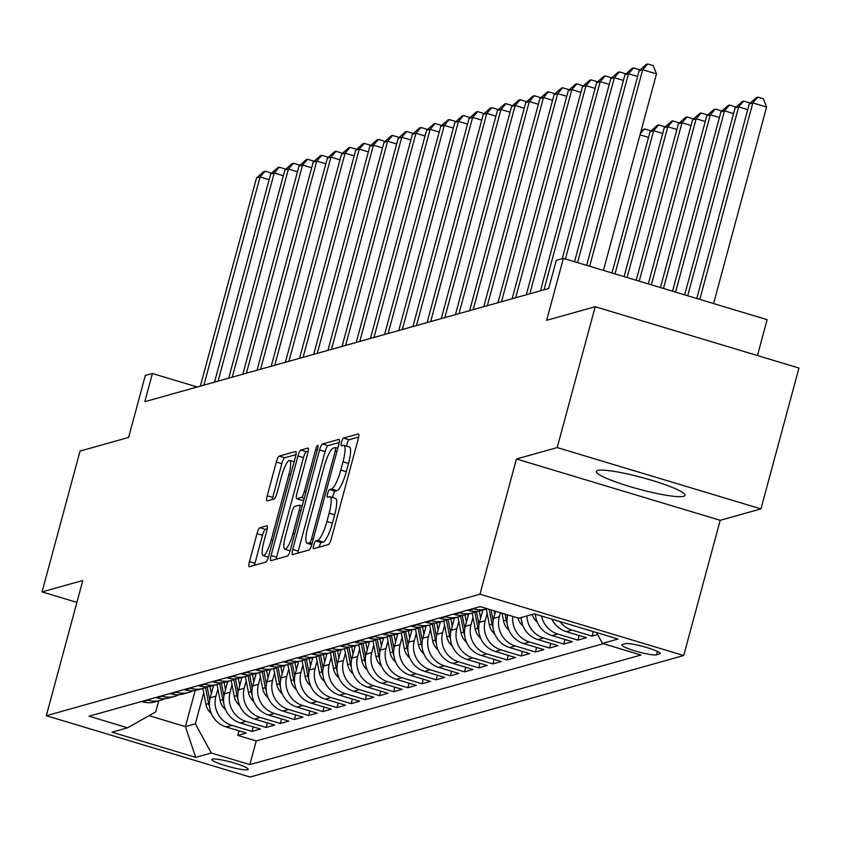 <?xml version="1.0" encoding="UTF-8"?>
<svg xmlns="http://www.w3.org/2000/svg" width="841" height="841" viewBox="0 0 841 841"><rect width="100%" height="100%" fill="white"/><g stroke="black" fill="none" stroke-linecap="round" stroke-linejoin="round"><path stroke-width="1.26" d="M313.735 545.094A4.047 0.862 -73.3 0 0 313.546 548.7A4.047 0.862 -73.3 0 0 313.661 548.689L328.442 544.548A5.782 1.23 -73.3 0 0 331.333 538.629L358.192 439.086A5.782 1.23 -73.3 0 0 358.466 433.945A5.782 1.23 -73.3 0 0 358.287 433.956L343.506 438.087A4.047 0.862 -73.3 0 0 341.488 442.24A4.047 0.862 -73.3 0 0 341.299 445.835A4.047 0.862 -73.3 0 0 341.425 445.835L343.328 445.299A18.491 3.942 -73.3 0 1 343.885 445.288A18.491 3.942 -73.3 0 1 343.012 461.751L340.773 470.045A18.491 3.942 -73.3 0 1 331.543 488.989L329.63 489.525A4.047 0.862 -73.3 0 0 327.612 493.667A4.047 0.862 -73.3 0 0 327.422 497.262A4.047 0.862 -73.3 0 0 327.548 497.262L329.451 496.726A18.491 3.942 -73.3 0 1 330.008 496.716A18.491 3.942 -73.3 0 1 329.136 513.178L326.897 521.473A18.491 3.942 -73.3 0 1 317.667 540.416L315.753 540.952A4.047 0.862 -73.3 0 0 313.735 545.094M330.008 496.716L335.517 498.377A18.491 3.942 -73.3 0 1 334.644 514.839L332.405 523.134A18.491 3.942 -73.3 0 1 323.175 542.077L321.262 542.613A4.047 0.862 -73.3 0 0 319.244 546.755A4.047 0.862 -73.3 0 0 319.138 547.165M358.644 437.047L349.015 439.748A4.047 0.862 -73.3 0 0 346.997 443.89A4.047 0.862 -73.3 0 0 346.576 446.098M343.885 445.288L349.393 446.949A18.491 3.942 -73.3 0 1 348.521 463.402L346.282 471.696A18.491 3.942 -73.3 0 1 337.052 490.639L335.139 491.176A4.047 0.862 -73.3 0 0 333.12 495.328A4.047 0.862 -73.3 0 0 332.7 497.525M683.596 496.316A45.908 6.013 -164.9 0 0 684.973 495.349A45.908 6.013 -164.9 0 0 646.992 478.918A45.908 6.013 -164.9 0 0 597.688 470.466A45.908 6.013 -164.9 0 0 596.322 471.433A45.908 6.013 -164.9 0 0 634.293 487.864A45.908 6.013 -164.9 0 0 683.596 496.316M247.632 769.704A18.838 2.47 -164.9 0 0 248.2 769.315A18.838 2.47 -164.9 0 0 232.621 762.566A18.838 2.47 -164.9 0 0 212.395 759.097A18.838 2.47 -164.9 0 0 211.827 759.497A18.838 2.47 -164.9 0 0 227.406 766.246A18.838 2.47 -164.9 0 0 247.632 769.704M259.89 527.727A5.782 1.23 -73.3 0 0 256.999 533.646L249.462 561.567A5.782 1.23 -73.3 0 0 249.188 566.708A5.782 1.23 -73.3 0 0 249.367 566.708L265.777 562.114A5.782 1.23 -73.3 0 0 268.668 556.195L295.517 456.652A5.782 1.23 -73.3 0 0 295.801 451.512A5.782 1.23 -73.3 0 0 295.622 451.512L279.212 456.106A5.782 1.23 -73.3 0 0 276.321 462.024L267.228 495.759A5.782 1.23 -73.3 0 0 266.944 500.9A5.782 1.23 -73.3 0 0 267.123 500.9L274.145 498.934A5.782 1.23 -73.3 0 0 277.025 493.015L281.546 476.29A15.453 3.29 -73.3 0 1 289.714 460.447A15.453 3.29 -73.3 0 1 288.989 474.198L271.307 539.733A15.453 3.29 -73.3 0 1 263.128 555.575A15.453 3.29 -73.3 0 1 263.864 541.814L266.807 530.892A5.782 1.23 -73.3 0 0 267.081 525.751A5.782 1.23 -73.3 0 0 266.912 525.751L259.89 527.727L265.388 529.378A5.782 1.23 -73.3 0 0 262.508 535.297L254.97 563.228A5.782 1.23 -73.3 0 0 254.518 565.268M557.194 447.57L516.448 458.986L720.201 520.306L760.947 508.889L557.194 447.57L595.197 306.723L546.65 320.316L563.375 258.345L556.29 260.332L548.689 288.505L144.799 401.672L152.4 373.499L145.314 375.485L128.589 437.457L80.053 451.06L42.05 591.906L76.888 602.387M516.448 458.986L479.959 594.198L46.308 715.702L82.796 580.49L42.05 591.906M292.731 549.446A5.782 1.23 -73.3 0 0 292.458 554.587A5.782 1.23 -73.3 0 0 292.626 554.587L309.046 549.993A5.782 1.23 -73.3 0 0 311.927 544.074L338.786 444.532A5.782 1.23 -73.3 0 0 339.06 439.38A5.782 1.23 -73.3 0 0 338.881 439.391L322.471 443.985A5.782 1.23 -73.3 0 0 319.591 449.903L292.731 549.446L298.24 551.107A5.782 1.23 -73.3 0 0 297.777 553.147M287.412 556.048L270.991 560.653A5.782 1.23 -73.3 0 1 270.823 560.653A5.782 1.23 -73.3 0 1 271.096 555.512L297.956 455.969A5.782 1.23 -73.3 0 1 300.836 450.051L307.859 448.085A5.782 1.23 -73.3 0 1 308.037 448.074A5.782 1.23 -73.3 0 1 307.764 453.215L296.873 493.593A5.782 1.23 -73.3 0 0 296.6 498.734A5.782 1.23 -73.3 0 0 296.768 498.734L301.425 497.42A5.782 1.23 -73.3 0 0 304.316 491.501L315.648 449.472A4.047 0.862 -73.3 0 1 317.793 445.331A4.047 0.862 -73.3 0 1 317.604 448.926L290.292 550.13A5.782 1.23 -73.3 0 1 287.412 556.048M595.197 306.723L798.95 368.043L760.947 508.889M239.012 730.818L237.782 735.391L246.287 733.016L226.187 726.96L231.853 725.373A23.548 22.791 -105.7 0 1 215.906 696.211L217.893 688.874M253.194 726.855L251.953 731.418L260.458 729.042L240.358 722.987L246.024 721.399A23.548 22.791 -105.7 0 1 230.077 692.238L232.063 684.9M267.364 722.882L266.124 727.454L274.629 725.068L254.529 719.023L260.195 717.436A23.548 22.791 -105.7 0 1 244.247 688.264L246.234 680.926M281.535 718.908L280.295 723.481L288.799 721.094L268.7 715.05L274.366 713.462A23.548 22.791 -105.7 0 1 258.418 684.29L260.405 676.952M295.706 714.945L294.466 719.507L302.97 717.131L282.87 711.076L288.537 709.489A23.548 22.791 -105.7 0 1 272.589 680.327L274.576 672.989M309.877 710.971L308.647 715.544L317.141 713.157L297.041 707.102L302.718 705.515A23.548 22.791 -105.7 0 1 286.77 676.353L288.747 669.015M324.048 706.997L322.818 711.57L331.312 709.184L311.212 703.139L316.889 701.552A23.548 22.791 -105.7 0 1 300.941 672.38L302.918 665.042M338.219 703.023L336.989 707.596L345.493 705.21L325.383 699.165L331.06 697.578A23.548 22.791 -105.7 0 1 315.112 668.416L317.089 661.079M352.39 699.06L351.16 703.623L359.664 701.247L339.564 695.192L345.231 693.604A23.548 22.791 -105.7 0 1 329.283 664.443L331.259 657.105M366.56 695.087L365.33 699.659L373.835 697.273L353.735 691.228L359.401 689.631A23.548 22.791 -105.7 0 1 343.454 660.469L345.43 653.131M380.731 691.113L379.501 695.686L388.006 693.299L367.906 687.255L373.572 685.667A23.548 22.791 -105.7 0 1 357.625 656.495L359.601 649.157M394.902 687.139L393.672 691.712L402.177 689.336L382.077 683.281L387.743 681.694A23.548 22.791 -105.7 0 1 371.796 652.532L373.772 645.194M409.073 683.176L407.843 687.738L416.348 685.362L396.248 679.307L401.914 677.72A23.548 22.791 -105.7 0 1 385.966 648.558L387.943 641.22M423.244 679.202L422.014 683.775L430.518 681.389L410.419 675.344L416.085 673.757A23.548 22.791 -105.7 0 1 400.137 644.584L402.124 637.247M437.415 675.228L436.185 679.801L444.689 677.415L424.589 671.37L430.256 669.783A23.548 22.791 -105.7 0 1 414.308 640.621L416.295 633.273M451.596 671.265L450.356 675.828L458.86 673.452L438.76 667.397L444.426 665.809A23.548 22.791 -105.7 0 1 428.479 636.648L430.466 629.31M465.767 667.291L464.526 671.864L473.031 669.478L452.931 663.433L458.597 661.835A23.548 22.791 -105.7 0 1 442.65 632.674L444.637 625.336M479.938 663.318L478.697 667.891L487.202 665.504L467.102 659.46L472.768 657.872A23.548 22.791 -105.7 0 1 456.821 628.7L458.808 621.362M494.109 659.344L492.868 663.917L501.373 661.541L481.273 655.486L486.95 653.899A23.548 22.791 -105.7 0 1 471.002 624.737L472.978 617.399M508.279 655.381L507.049 659.943L515.544 657.567L495.444 651.512L501.12 649.925A23.548 22.791 -105.7 0 1 485.173 620.763L487.149 613.425M522.45 651.407L521.22 655.98L529.714 653.594L509.614 647.549L515.291 645.962A23.548 22.791 -105.7 0 1 499.344 616.789L500.437 612.711M536.621 647.433L535.391 652.006L543.896 649.62L523.796 643.575L529.462 641.988A23.548 22.791 -105.7 0 1 512.831 616.442M550.792 643.47L549.562 648.033L558.067 645.657L537.967 639.602L543.633 638.014A23.548 22.791 -105.7 0 1 526.876 615.938M564.963 639.496L563.733 644.069L572.237 641.683L552.138 635.628L557.804 634.04A23.548 22.791 -105.7 0 1 541.53 616.022M579.134 635.523L577.904 640.096L586.408 637.709L566.308 631.665L571.975 630.077A23.548 22.791 -105.7 0 1 559.959 621.573M593.294 631.602L592.075 636.122L597.604 634.577M226.187 726.96A23.548 22.791 74.3 0 1 210.239 697.799L213.561 685.468M240.358 722.987A23.548 22.791 74.3 0 1 224.41 693.825L227.732 681.504M254.529 719.023A23.548 22.791 74.3 0 1 238.581 689.851L241.903 677.531M268.7 715.05A23.548 22.791 74.3 0 1 252.752 685.888L256.084 673.557M282.87 711.076A23.548 22.791 74.3 0 1 266.923 681.914L270.255 669.583M297.041 707.102A23.548 22.791 74.3 0 1 281.094 677.941L284.426 665.62M311.212 703.139A23.548 22.791 74.3 0 1 295.265 673.967L298.597 661.646M325.383 699.165A23.548 22.791 74.3 0 1 309.435 670.004L312.768 657.673M339.564 695.192A23.548 22.791 74.3 0 1 323.617 666.03L326.939 653.709M353.735 691.228A23.548 22.791 74.3 0 1 337.788 662.056L341.11 649.736M367.906 687.255A23.548 22.791 74.3 0 1 351.959 658.093L355.28 645.762M382.077 683.281A23.548 22.791 74.3 0 1 366.129 654.119L369.451 641.788M396.248 679.307A23.548 22.791 74.3 0 1 380.3 650.146L383.622 637.825M410.419 675.344A23.548 22.791 74.3 0 1 394.471 646.172L397.793 633.851M424.589 671.37A23.548 22.791 74.3 0 1 408.642 642.209L411.964 629.877M438.76 667.397A23.548 22.791 74.3 0 1 422.813 638.235L426.135 625.904M452.931 663.433A23.548 22.791 74.3 0 1 436.984 634.261L440.316 621.941M467.102 659.46A23.548 22.791 74.3 0 1 451.154 630.287L454.487 617.967M481.273 655.486A23.548 22.791 74.3 0 1 465.325 626.324L468.658 613.993M495.444 651.512A23.548 22.791 74.3 0 1 479.496 622.351L482.829 610.03M509.614 647.549A23.548 22.791 74.3 0 1 493.667 618.377L495.591 611.26M625.483 643.68L622.361 644.553A18.25 2.386 -164.9 0 0 621.814 644.931A18.25 2.386 -164.9 0 0 636.91 651.47A18.25 2.386 -164.9 0 0 656.506 654.824L659.628 653.951A18.25 2.386 -164.9 0 0 660.164 653.573A18.25 2.386 -164.9 0 0 645.079 647.034A18.25 2.386 -164.9 0 0 625.483 643.68M479.959 594.198L683.722 655.517L250.071 777.031L46.308 715.702M237.782 735.391L256.232 740.942L249.851 764.606L640.989 655.013L602.44 643.407L596.511 632.569M249.851 764.606L211.301 753.01L195.711 757.373L112 732.185L127.59 727.812L89.041 716.217L480.179 606.613L518.729 618.219L534.319 613.856L618.03 639.044L602.44 643.407M141.572 701.499L142.476 701.772A23.548 22.791 74.3 0 0 154.912 701.909L160.578 700.311A23.548 22.791 -105.7 0 1 148.153 700.185L147.238 699.912M155.743 697.525L156.657 697.799A23.548 22.791 74.3 0 0 169.083 697.935L174.749 696.348A23.548 22.791 -105.7 0 1 162.324 696.211L161.409 695.938M169.914 693.552L170.828 693.825A23.548 22.791 74.3 0 0 183.254 693.962L188.931 692.374A23.548 22.791 -105.7 0 1 176.494 692.238L175.58 691.964M184.084 689.578L184.999 689.851A23.548 22.791 74.3 0 0 197.425 689.988L203.101 688.401A23.548 22.791 -105.7 0 1 190.665 688.264L189.751 687.991M198.255 685.615L199.17 685.888A23.548 22.791 74.3 0 0 211.596 686.025L217.272 684.437A23.548 22.791 -105.7 0 1 204.836 684.301L203.921 684.027M212.426 681.641L213.341 681.914A23.548 22.791 74.3 0 0 225.777 682.051L231.443 680.464A23.548 22.791 -105.7 0 1 219.007 680.327L218.092 680.054M226.597 677.667L227.512 677.941A23.548 22.791 74.3 0 0 239.948 678.077L245.614 676.49A23.548 22.791 -105.7 0 1 233.178 676.353L232.274 676.08M240.768 673.704L241.682 673.977A23.548 22.791 74.3 0 0 254.119 674.104L259.785 672.516A23.548 22.791 -105.7 0 1 247.349 672.39L246.445 672.106M254.939 669.73L255.853 670.004A23.548 22.791 74.3 0 0 268.29 670.14L273.956 668.553A23.548 22.791 -105.7 0 1 261.519 668.416L260.615 668.143M269.12 665.757L270.024 666.03A23.548 22.791 74.3 0 0 282.46 666.167L288.127 664.579A23.548 22.791 -105.7 0 1 275.69 664.443L274.786 664.169M283.291 661.783L284.195 662.056A23.548 22.791 74.3 0 0 296.631 662.193L302.297 660.606A23.548 22.791 -105.7 0 1 289.861 660.469L288.957 660.196M297.462 657.82L298.366 658.093A23.548 22.791 74.3 0 0 310.802 658.23L316.468 656.642A23.548 22.791 -105.7 0 1 304.043 656.506L303.128 656.232M311.633 653.846L312.537 654.119A23.548 22.791 74.3 0 0 324.973 654.256L330.639 652.669A23.548 22.791 -105.7 0 1 318.213 652.532L317.299 652.259M325.803 649.872L326.707 650.146A23.548 22.791 74.3 0 0 339.144 650.282L344.81 648.695A23.548 22.791 -105.7 0 1 332.384 648.558L331.47 648.285M339.974 645.899L340.889 646.182A23.548 22.791 74.3 0 0 353.315 646.308L358.981 644.721A23.548 22.791 -105.7 0 1 346.555 644.584L345.64 644.311M354.145 641.935L355.06 642.209A23.548 22.791 74.3 0 0 367.485 642.345L373.162 640.758A23.548 22.791 -105.7 0 1 360.726 640.621L359.811 640.348M368.316 637.962L369.231 638.235A23.548 22.791 74.3 0 0 381.656 638.372L387.333 636.784A23.548 22.791 -105.7 0 1 374.897 636.648L373.982 636.374M382.487 633.988L383.401 634.261A23.548 22.791 74.3 0 0 395.827 634.398L401.504 632.81A23.548 22.791 -105.7 0 1 389.068 632.674L388.153 632.4M396.658 630.025L397.572 630.298A23.548 22.791 74.3 0 0 409.998 630.435L415.675 628.837A23.548 22.791 -105.7 0 1 403.238 628.711L402.324 628.437M410.829 626.051L411.743 626.324A23.548 22.791 74.3 0 0 424.179 626.461L429.846 624.874A23.548 22.791 -105.7 0 1 417.409 624.737L416.505 624.464M424.999 622.077L425.914 622.351A23.548 22.791 74.3 0 0 438.35 622.487L444.016 620.9A23.548 22.791 -105.7 0 1 431.58 620.763L430.676 620.49M439.17 618.103L440.085 618.387A23.548 22.791 74.3 0 0 452.521 618.513L458.187 616.926A23.548 22.791 -105.7 0 1 445.751 616.789L444.847 616.516M453.352 614.14L454.256 614.414A23.548 22.791 74.3 0 0 466.692 614.55L472.358 612.963A23.548 22.791 -105.7 0 1 459.922 612.826L459.018 612.553M467.522 610.167L468.426 610.44A23.548 22.791 74.3 0 0 480.863 610.577L486.529 608.989A23.548 22.791 -105.7 0 1 474.093 608.852L473.189 608.579M592.075 636.122L571.975 630.077M577.904 640.096L557.804 634.04M563.733 644.069L543.633 638.014M549.562 648.033L529.462 641.988M535.391 652.006L515.291 645.962M521.22 655.98L501.12 649.925M507.049 659.943L486.95 653.899M492.868 663.917L472.768 657.872M478.697 667.891L458.597 661.835M464.526 671.864L444.426 665.809M450.356 675.828L430.256 669.783M436.185 679.801L416.085 673.757M422.014 683.775L401.914 677.72M407.843 687.738L387.743 681.694M393.672 691.712L373.572 685.667M379.501 695.686L359.401 689.631M365.33 699.659L345.231 693.604M351.16 703.623L331.06 697.578M336.989 707.596L316.889 701.552M322.818 711.57L302.718 705.515M308.647 715.544L288.537 709.489M294.466 719.507L274.366 713.462M280.295 723.481L260.195 717.436M266.124 727.454L246.024 721.399M251.953 731.418L231.853 725.373M256.232 740.942L603.344 643.691M195.175 690.493L185.43 726.624L195.354 723.838L203.711 692.837M757.447 355.554L767.129 319.675L563.375 258.345M720.201 520.306L683.722 655.517M197.204 386.986L152.4 373.499M149.046 715.67L185.43 726.624L195.711 757.373M158.686 700.847L155.701 711.907L127.59 727.812M487.296 608.758A23.548 22.791 -105.7 0 1 486.529 608.989M551.875 619.134A23.548 22.791 74.3 0 0 566.308 631.665M476.49 611.333A23.548 22.791 -105.7 0 1 472.358 612.963M535.412 614.182A23.548 22.791 74.3 0 0 552.138 635.628M462.319 615.307A23.548 22.791 -105.7 0 1 458.187 616.926M521.21 617.525A23.548 22.791 74.3 0 0 537.967 639.602M448.148 619.281A23.548 22.791 -105.7 0 1 444.016 620.9M507.712 614.908A23.548 22.791 74.3 0 0 523.796 643.575M433.977 623.255A23.548 22.791 -105.7 0 1 429.846 624.874M419.806 627.218A23.548 22.791 -105.7 0 1 415.675 628.837M405.635 631.192A23.548 22.791 -105.7 0 1 401.504 632.81M391.464 635.165A23.548 22.791 -105.7 0 1 387.333 636.784M377.283 639.128A23.548 22.791 -105.7 0 1 373.162 640.758M363.112 643.102A23.548 22.791 -105.7 0 1 358.981 644.721M348.941 647.076A23.548 22.791 -105.7 0 1 344.81 648.695M334.771 651.05A23.548 22.791 -105.7 0 1 330.639 652.669M323.112 668.311L320.558 655.044A23.548 22.791 -105.7 0 1 316.468 656.642M306.429 658.987A23.548 22.791 -105.7 0 1 302.297 660.606M292.258 662.96A23.548 22.791 -105.7 0 1 288.127 664.579M278.087 666.934A23.548 22.791 -105.7 0 1 273.956 668.553M263.916 670.897A23.548 22.791 -105.7 0 1 259.785 672.516M249.745 674.871A23.548 22.791 -105.7 0 1 245.614 676.49M235.575 678.845A23.548 22.791 -105.7 0 1 231.443 680.464M221.404 682.808A23.548 22.791 -105.7 0 1 217.272 684.437M207.233 686.782A23.548 22.791 -105.7 0 1 203.101 688.401M193.052 690.755A23.548 22.791 -105.7 0 1 188.931 692.374M178.881 694.729A23.548 22.791 -105.7 0 1 174.749 696.348M164.71 698.692A23.548 22.791 -105.7 0 1 160.578 700.311M195.354 723.838L211.301 753.01M339.238 442.492L327.979 445.646A5.782 1.23 -73.3 0 0 325.089 451.564L298.24 551.107M309.604 542.676A4.047 0.862 -73.3 0 0 311.622 538.534L335.191 451.154A4.047 0.862 -73.3 0 0 335.391 447.559A4.047 0.862 -73.3 0 0 335.265 447.559L333.246 448.127A18.491 3.942 -73.3 0 0 324.027 467.07L307.911 526.792A18.491 3.942 -73.3 0 0 307.028 543.244A18.491 3.942 -73.3 0 0 307.585 543.244L309.604 542.676L312.095 543.423M308.216 451.175L306.345 451.701A5.782 1.23 -73.3 0 0 303.464 457.63L276.605 557.163A5.782 1.23 -73.3 0 0 276.142 559.202M301.961 500.29A5.782 1.23 -73.3 0 0 302.108 500.384A5.782 1.23 -73.3 0 0 302.276 500.384L303.832 499.953M285.572 535.475A15.453 3.29 -73.3 0 0 284.836 549.236A15.453 3.29 -73.3 0 0 293.004 533.394L299.238 510.308A5.782 1.23 -73.3 0 0 299.512 505.168A5.782 1.23 -73.3 0 0 299.343 505.168L294.676 506.471A5.782 1.23 -73.3 0 0 291.795 512.39L285.572 535.475M267.27 528.852L265.388 529.378M295.979 454.613L284.71 457.767A5.782 1.23 -73.3 0 0 281.83 463.685L272.726 497.42A5.782 1.23 -73.3 0 0 272.274 499.459M713.578 303.548L766.603 107.049L752.832 102.907L749.289 103.895L696.779 298.492M699.807 299.407L752.832 102.907L757.878 97.125L763.386 98.775L766.603 107.049M749.289 103.895L756.458 97.514L757.878 97.125M603.439 270.403L656.464 73.903L642.692 69.75L589.667 266.261M639.149 70.749L646.319 64.368L647.738 63.969L642.692 69.75L639.149 70.749L586.64 265.346M647.738 63.969L653.247 65.63L656.464 73.903M687.696 295.759L738.661 106.87L735.118 107.869L684.669 294.855M747.744 109.614L738.661 106.87L743.707 101.088L749.215 102.749L749.562 103.653M735.118 107.869L742.288 101.488L743.707 101.088M675.575 292.111L724.49 110.844L720.947 111.842L672.548 291.207M733.573 113.577L724.49 110.844L729.536 105.062L735.034 106.723L735.391 107.627M720.947 111.842L728.117 105.461L729.536 105.062M663.465 288.474L710.319 114.818L706.776 115.806L660.437 287.559M719.402 117.551L710.319 114.818L715.365 109.036L720.863 110.686L721.221 111.59M706.776 115.806L713.946 109.425L715.365 109.036M537.315 622.235A15.601 15.106 -105.7 0 1 532.227 614.435M535.034 614.067A15.601 15.106 74.3 0 0 535.507 615.36M651.344 284.826L696.148 118.791L692.606 119.779L648.316 283.911M705.231 121.524L696.148 118.791L701.184 112.999L706.692 114.66L707.05 115.564M692.606 119.779L699.775 113.398L701.184 112.999M637.604 76.457L628.521 73.724L577.557 262.613M624.979 74.723L632.148 68.342L633.567 67.942L628.521 73.724L624.979 74.723L574.529 261.698M633.567 67.942L639.076 69.603L639.423 70.507M623.433 80.431L614.351 77.698L565.436 258.965M610.808 78.686L617.977 72.315L619.397 71.916L614.351 77.698L610.808 78.686L562.251 258.66M619.397 71.916L624.895 73.566L625.252 74.471M609.262 84.405L600.18 81.672L544.011 289.809M596.637 82.66L603.806 76.279L605.226 75.89L600.18 81.672L596.637 82.66L540.469 290.807M605.226 75.89L610.724 77.54L611.081 78.444M595.092 88.379L586.009 85.635L529.841 293.782M582.466 86.634L589.636 80.252L591.044 79.853L586.009 85.635L582.466 86.634L526.298 294.77M591.044 79.853L596.553 81.514L596.91 82.418M523.144 626.209A15.601 15.106 -105.7 0 1 517.94 617.977M520.747 617.651A15.601 15.106 74.3 0 0 521.336 619.323M639.234 281.178L681.977 122.754L678.435 123.753L636.195 280.263M691.06 125.488L681.977 122.754L687.013 116.973L692.521 118.634L692.879 119.538M678.435 123.753L685.604 117.372L687.013 116.973M580.921 92.342L571.838 89.609L515.67 297.756M568.295 90.607L575.465 84.226L576.873 83.827L571.838 89.609L568.295 90.607L512.127 298.744M576.873 83.827L582.382 85.488L582.739 86.392M508.973 630.172A15.601 15.106 -105.7 0 1 503.538 620.931L502.045 613.194M507.344 616.684L506.955 614.676M505.052 614.109L506.229 620.174A15.601 15.106 74.3 0 0 507.165 623.297M627.113 277.53L667.807 126.728L664.253 127.716L624.085 276.615M676.889 129.461L667.807 126.728L672.842 120.946L678.351 122.607L678.708 123.511M664.253 127.716L671.423 121.346L672.842 120.946M566.75 96.316L557.667 93.582L501.499 301.719M554.124 94.57L561.294 88.189L562.703 87.8L557.667 93.582L554.124 94.57L497.956 302.718M562.703 87.8L568.211 89.451L568.569 90.355M494.781 614.266L494.119 610.808M494.802 634.146A15.601 15.106 -105.7 0 1 489.367 624.905L486.308 609.052M493.173 620.658L491.102 609.904M489.199 609.336L492.059 624.148A15.601 15.106 74.3 0 0 492.994 627.27M614.992 273.882L653.625 130.702L650.082 131.69L611.964 272.968M662.719 133.435L653.625 130.702L658.671 124.92L664.18 126.571L664.537 127.475M650.082 131.69L657.252 125.309L658.671 124.92M552.579 100.289L543.486 97.556L487.328 305.693M539.943 98.544L547.113 92.163L548.532 91.764L543.486 97.556L539.943 98.544L483.785 306.692M548.532 91.764L554.04 93.425L554.398 94.329M480.61 618.24L479.202 610.976M480.632 638.119A15.601 15.106 -105.7 0 1 475.197 628.879L472.137 613.026M479.002 624.632L476.448 611.365M474.797 612.122L477.888 628.122A15.601 15.106 74.3 0 0 478.823 631.234M648.548 137.409L640.022 134.833M641.021 131.122L644.5 128.883L650.009 130.544L650.356 131.448M644.5 128.883L640.337 133.666M538.408 104.252L529.315 101.519L473.157 309.667M525.772 102.518L532.942 96.137L534.361 95.737L529.315 101.519L525.772 102.518L469.614 310.655M534.361 95.737L539.869 97.398L540.216 98.302M466.44 622.214L465.031 614.939M466.461 642.093A15.601 15.106 -105.7 0 1 461.026 632.842L457.967 616.989M464.831 628.595L462.277 615.328M460.626 616.085L463.717 632.096A15.601 15.106 74.3 0 0 464.653 635.207M452.269 626.177L450.86 618.913M452.29 646.056A15.601 15.106 -105.7 0 1 446.855 636.816L443.785 620.963M450.66 632.569L448.095 619.302M446.455 620.059L449.546 636.059A15.601 15.106 74.3 0 0 450.482 639.181M438.098 630.151L436.689 622.887M438.119 650.03A15.601 15.106 -105.7 0 1 432.673 640.789L429.614 624.937M436.49 636.542L433.924 623.276M432.285 624.033L435.375 640.033A15.601 15.106 74.3 0 0 436.311 643.155M423.927 634.125L422.518 626.85M423.938 654.004A15.601 15.106 -105.7 0 1 418.503 644.753L415.443 628.9M422.319 640.516L419.754 627.249M418.114 628.006L421.194 644.006A15.601 15.106 74.3 0 0 422.14 647.118M409.756 638.098L408.348 630.824M409.767 657.977A15.601 15.106 -105.7 0 1 404.332 648.726L401.273 632.874M408.148 644.479L405.583 631.213M403.943 631.969L407.023 647.969A15.601 15.106 74.3 0 0 407.969 651.092M395.575 642.061L394.177 634.797M395.596 661.941A15.601 15.106 -105.7 0 1 390.161 652.7L387.102 636.847M393.977 648.453L391.412 635.186M389.772 635.943L392.852 651.943A15.601 15.106 74.3 0 0 393.788 655.065M381.404 646.035L380.006 638.771M381.425 665.914A15.601 15.106 -105.7 0 1 375.99 656.674L372.931 640.821M379.806 652.427L377.241 639.16M375.591 639.917L378.681 655.917A15.601 15.106 74.3 0 0 379.617 659.029M367.233 650.009L365.835 642.734M367.254 669.888A15.601 15.106 -105.7 0 1 361.819 660.637L358.76 644.784M365.635 656.39L363.07 643.123M361.42 643.88L364.51 659.891A15.601 15.106 74.3 0 0 365.446 663.002M353.062 653.972L351.664 646.708M353.083 673.851A15.601 15.106 -105.7 0 1 347.648 664.611L344.589 648.758M351.464 660.364L348.899 647.097M347.249 647.854L350.34 663.854A15.601 15.106 74.3 0 0 351.275 666.976M338.891 657.946L337.493 650.682M338.912 677.825A15.601 15.106 -105.7 0 1 333.478 668.584L330.418 652.732M337.283 664.337L334.729 651.071M333.078 651.828L336.169 667.828A15.601 15.106 74.3 0 0 337.104 670.95M324.721 661.92L323.322 654.655M324.742 681.799A15.601 15.106 -105.7 0 1 319.307 672.558L316.248 656.705M318.907 655.801L321.998 671.801A15.601 15.106 74.3 0 0 322.933 674.913M310.55 665.893L309.152 658.619M310.571 685.772A15.601 15.106 -105.7 0 1 305.136 676.521L302.077 660.669M308.941 672.274L306.387 659.008M304.736 659.764L307.827 675.765A15.601 15.106 74.3 0 0 308.763 678.887M524.237 108.226L515.144 105.493L458.986 313.64M511.601 106.481L518.771 100.111L520.19 99.711L515.144 105.493L511.601 106.481L455.444 314.629M520.19 99.711L525.699 101.372L526.045 102.276M510.067 112.2L500.973 109.467L444.815 317.604M497.43 110.455L504.6 104.074L506.019 103.685L500.973 109.467L497.43 110.455L441.273 318.602M506.019 103.685L511.528 105.335L511.875 106.239M495.896 116.174L486.802 113.43L430.645 321.577M483.26 114.429L490.429 108.047L491.848 107.648L486.802 113.43L483.26 114.429L427.102 322.566M491.848 107.648L497.357 109.309L497.704 110.213M481.725 120.137L472.631 117.404L416.474 325.551M469.089 118.402L476.258 112.021L477.677 111.622L472.631 117.404L469.089 118.402L412.931 326.539M477.677 111.622L483.186 113.283L483.533 114.187M467.543 124.111L458.461 121.377L402.303 329.525M454.918 122.366L462.087 115.995L463.507 115.595L458.461 121.377L454.918 122.366L398.76 330.513M463.507 115.595L469.015 117.246L469.362 118.15M453.373 128.084L444.29 125.351L388.132 333.488M440.747 126.339L447.917 119.958L449.336 119.559L444.29 125.351L440.747 126.339L384.589 334.487M449.336 119.559L454.844 121.22L455.191 122.124M439.202 132.048L430.119 129.314L373.961 337.462M426.576 130.313L433.746 123.932L435.165 123.532L430.119 129.314L426.576 130.313L370.418 338.45M435.165 123.532L440.663 125.193L441.02 126.097M425.031 136.021L415.948 133.288L359.78 341.435M412.405 134.276L419.575 127.906L420.994 127.506L415.948 133.288L412.405 134.276L356.237 342.424M420.994 127.506L426.492 129.167L426.85 130.071M410.86 139.995L401.777 137.262L345.609 345.399M398.235 138.25L405.404 131.869L406.813 131.48L401.777 137.262L398.235 138.25L342.066 346.397M406.813 131.48L412.321 133.13L412.679 134.034M396.689 143.969L387.606 141.225L331.438 349.372M384.064 142.224L391.233 135.843L392.642 135.443L387.606 141.225L384.064 142.224L327.895 350.371M392.642 135.443L398.15 137.104L398.508 138.008M382.518 147.932L373.436 145.199L317.267 353.346M369.893 146.197L377.062 139.816L378.471 139.417L373.436 145.199L369.893 146.197L313.725 354.334M378.471 139.417L383.98 141.078L384.337 141.982M368.347 151.906L359.265 149.172L303.096 357.32M355.711 150.161L362.881 143.79L364.3 143.391L359.265 149.172L355.711 150.161L299.554 358.308M364.3 143.391L369.809 145.041L370.166 145.945M296.379 669.857L294.97 662.592M296.4 689.736A15.601 15.106 -105.7 0 1 290.965 680.495L287.906 664.642M294.77 676.248L292.216 662.981M290.565 663.738L293.656 679.738A15.601 15.106 74.3 0 0 294.592 682.86M282.208 673.83L280.799 666.566M282.229 693.709A15.601 15.106 -105.7 0 1 276.794 684.469L273.735 668.616M280.6 680.222L278.045 666.955M276.395 667.712L279.485 683.712A15.601 15.106 74.3 0 0 280.421 686.834M268.037 677.804L266.629 670.529M268.058 697.683A15.601 15.106 -105.7 0 1 262.623 688.432L259.554 672.579M266.429 684.196L263.874 670.918M262.224 671.686L265.314 687.686A15.601 15.106 74.3 0 0 266.25 690.797M253.866 681.778L252.458 674.503M253.887 701.646A15.601 15.106 -105.7 0 1 248.442 692.406L245.383 676.553M252.258 688.159L249.693 674.892M248.053 675.649L251.144 691.649A15.601 15.106 74.3 0 0 252.079 694.771M354.177 155.879L345.083 153.146L288.926 361.283M341.541 154.134L348.71 147.753L350.129 147.364L345.083 153.146L341.541 154.134L285.383 362.282M350.129 147.364L355.638 149.015L355.995 149.919M340.006 159.853L330.912 157.109L274.755 365.257M327.37 158.108L334.539 151.727L335.958 151.327L330.912 157.109L327.37 158.108L271.212 366.245M335.958 151.327L341.467 152.988L341.814 153.892M325.835 163.816L316.742 161.083L260.584 369.231M313.199 162.082L320.368 155.701L321.788 155.301L316.742 161.083L313.199 162.082L257.041 370.219M321.788 155.301L327.296 156.962L327.643 157.866M311.664 167.79L302.571 165.057L246.413 373.194M299.028 166.045L306.198 159.664L307.617 159.275L302.571 165.057L299.028 166.045L242.87 374.192M307.617 159.275L313.125 160.925L313.472 161.829M239.696 685.741L238.287 678.477M239.706 705.62A15.601 15.106 -105.7 0 1 234.271 696.38L231.212 680.527M238.087 692.132L235.522 678.866M233.882 679.623L236.973 695.623A15.601 15.106 74.3 0 0 237.908 698.745M297.493 171.764L288.4 169.03L232.242 377.167M284.857 170.019L292.027 163.638L293.446 163.238L288.4 169.03L284.857 170.019L228.699 378.166M293.446 163.238L298.954 164.899L299.301 165.803M225.525 689.715L224.116 682.45M225.535 709.594A15.601 15.106 -105.7 0 1 220.1 700.353L217.041 684.5M223.916 696.106L221.351 682.839M219.711 683.596L222.791 699.596A15.601 15.106 74.3 0 0 223.738 702.708M283.312 175.727L274.229 172.994L218.071 381.141M270.686 173.992L277.856 167.611L279.275 167.212L274.229 172.994L270.686 173.992L214.529 382.129M279.275 167.212L284.784 168.873L285.131 169.777M211.343 693.688L209.945 686.414M211.364 713.567A15.601 15.106 -105.7 0 1 205.929 704.316L202.87 688.464M209.745 700.069L207.18 686.803M205.54 687.56L208.621 703.57A15.601 15.106 74.3 0 0 209.556 706.682M269.141 179.701L260.058 176.967L203.9 385.115M256.516 177.956L263.685 171.585L265.104 171.186L260.058 176.967L256.516 177.956L200.358 386.103M265.104 171.186L270.613 172.836L270.96 173.751M210.239 697.799L215.906 696.211M224.41 693.825L230.077 692.238M238.581 689.851L244.247 688.264M252.752 685.888L258.418 684.29M266.923 681.914L272.589 680.327M281.094 677.941L286.77 676.353M295.265 673.967L300.941 672.38M309.435 670.004L315.112 668.416M323.617 666.03L329.283 664.443M337.788 662.056L343.454 660.469M351.959 658.093L357.625 656.495M366.129 654.119L371.796 652.532M380.3 650.146L385.966 648.558M394.471 646.172L400.137 644.584M408.642 642.209L414.308 640.621M422.813 638.235L428.479 636.648M436.984 634.261L442.65 632.674M451.154 630.287L456.821 628.7M465.325 626.324L471.002 624.737M479.496 622.351L485.173 620.763M493.667 618.377L499.344 616.789M142.476 701.772L148.153 700.185M156.657 697.799L162.324 696.211M170.828 693.825L176.494 692.238M184.999 689.851L190.665 688.264M199.17 685.888L204.836 684.301M213.341 681.914L219.007 680.327M227.512 677.941L233.178 676.353M241.682 673.977L247.349 672.39M255.853 670.004L261.519 668.416M270.024 666.03L275.69 664.443M284.195 662.056L289.861 660.469M298.366 658.093L304.043 656.506M312.537 654.119L318.213 652.532M326.707 650.146L332.384 648.558M340.889 646.182L346.555 644.584M355.06 642.209L360.726 640.621M369.231 638.235L374.897 636.648M383.401 634.261L389.068 632.674M397.572 630.298L403.238 628.711M411.743 626.324L417.409 624.737M425.914 622.351L431.58 620.763M440.085 618.387L445.751 616.789M454.256 614.414L459.922 612.826M468.426 610.44L474.093 608.852M659.891 652.963L659.628 653.951M657.42 651.428L656.506 654.824M323.175 542.077L317.667 540.416M332.405 523.134L326.897 521.473M334.644 514.839L329.136 513.178M335.139 491.176L329.63 489.525M337.052 490.639L331.543 488.989M346.282 471.696L340.773 470.045M348.521 463.402L343.012 461.751M349.015 439.748L343.506 438.087M321.262 542.613L315.753 540.952M325.089 451.564L319.591 449.903M327.979 445.646L322.471 443.985M313.283 539.028L311.622 538.534M336.863 451.659L335.191 451.154M337.767 448.306L335.485 447.622M311.801 544.505L307.585 543.244M276.605 557.163L271.096 555.512M303.464 457.63L297.956 455.969M306.345 451.701L300.836 450.051M302.276 500.384L296.768 498.734M304.284 498.282L301.425 497.42M305.977 492.006L304.316 491.501M317.32 449.977L315.648 449.472M294.676 533.898L293.004 533.394M300.899 510.802L299.238 510.308M302.192 506.03L299.659 505.262M272.968 540.237L271.307 539.733M290.65 474.702L288.989 474.198M272.726 497.42L267.228 495.759M281.83 463.685L276.321 462.024M284.71 457.767L279.212 456.106M254.97 563.228L249.462 561.567M262.508 535.297L256.999 533.646M503.538 620.931L506.229 620.174M489.367 624.905L492.059 624.148M475.197 628.879L477.888 628.122M461.026 632.842L463.717 632.096M446.855 636.816L449.546 636.059M432.673 640.789L435.375 640.033M418.503 644.753L421.194 644.006M404.332 648.726L407.023 647.969M390.161 652.7L392.852 651.943M375.99 656.674L378.681 655.917M361.819 660.637L364.51 659.891M347.648 664.611L350.34 663.854M333.478 668.584L336.169 667.828M319.307 672.558L321.998 671.801M305.136 676.521L307.827 675.765M290.965 680.495L293.656 679.738M276.794 684.469L279.485 683.712M262.623 688.432L265.314 687.686M248.442 692.406L251.144 691.649M234.271 696.38L236.973 695.623M220.1 700.353L222.791 699.596M205.929 704.316L208.621 703.57M337.777 448.274L335.391 447.559M311.759 544.674L307.028 543.244M302.108 500.384L296.6 498.734M290.103 550.823L284.836 549.236M302.203 505.977L299.512 505.168M268.384 557.152L263.128 555.575M294.14 461.772L289.714 460.447"/></g></svg>

